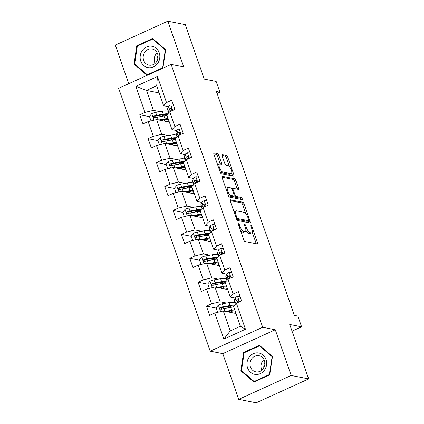 <?xml version="1.0" encoding="UTF-8"?>
<svg xmlns="http://www.w3.org/2000/svg" width="424" height="424" viewBox="0 0 424 424"><rect width="100%" height="100%" fill="white"/><g stroke="black" fill="none" stroke-linecap="round" stroke-linejoin="round"><path stroke-width="0.64" d="M238.309 222.923A1.145 0.413 65.5 0 0 238.203 222.934A1.145 0.413 65.5 0 0 238.198 223.883L243.768 239.878A1.638 0.588 65.5 0 0 244.977 241.521L257.336 243.959A1.638 0.588 65.5 0 0 257.49 243.943A1.638 0.588 65.5 0 0 257.495 242.586L251.93 226.596A1.145 0.413 65.5 0 0 251.082 225.446A1.145 0.413 65.5 0 0 250.971 225.457A1.145 0.413 65.5 0 0 250.966 226.405L251.686 228.472A5.242 1.881 65.5 0 1 251.66 232.813A5.242 1.881 65.5 0 1 251.167 232.856L250.139 232.654A5.242 1.881 65.5 0 1 246.264 227.402L245.544 225.335A1.145 0.413 65.5 0 0 244.696 224.185A1.145 0.413 65.5 0 0 244.59 224.195A1.145 0.413 65.5 0 0 244.579 225.144L245.3 227.216A5.242 1.881 65.5 0 1 245.279 231.552A5.242 1.881 65.5 0 1 244.781 231.599L243.752 231.393A5.242 1.881 65.5 0 1 239.878 226.146L239.157 224.073A1.145 0.413 65.5 0 0 238.309 222.923M218.805 155.253A1.638 0.588 65.5 0 0 217.592 153.61L214.125 152.926A1.638 0.588 65.5 0 0 213.972 152.942A1.638 0.588 65.5 0 0 213.966 154.299L220.151 172.059A1.638 0.588 65.5 0 0 221.36 173.702L233.719 176.14A1.638 0.588 65.5 0 0 233.873 176.13A1.638 0.588 65.5 0 0 233.884 174.773L227.693 157.007A1.638 0.588 65.5 0 0 226.485 155.364L222.298 154.543A1.638 0.588 65.5 0 0 222.144 154.553A1.638 0.588 65.5 0 0 222.134 155.91L224.784 163.51A1.638 0.588 65.5 0 0 225.992 165.153L228.07 165.561A4.383 1.569 65.5 0 1 231.117 169.446A4.383 1.569 65.5 0 1 231.287 173.58A4.383 1.569 65.5 0 1 230.873 173.617L222.738 172.012A4.383 1.569 65.5 0 1 219.69 168.132A4.383 1.569 65.5 0 1 219.521 163.993A4.383 1.569 65.5 0 1 219.934 163.956L221.291 164.226A1.638 0.588 65.5 0 0 221.445 164.21A1.638 0.588 65.5 0 0 221.45 162.853L218.805 155.253L217.385 155.899A1.638 0.588 65.5 0 0 216.176 154.257L213.828 153.795M291.193 375.473L275.277 329.771L222.78 353.648L238.696 399.35L291.193 375.473L308.677 378.924L289.719 324.477L301.607 326.825L297.871 316.092L294.373 315.398L216.399 91.489L219.897 92.178L216.155 81.44L204.267 79.097L185.304 24.65L167.819 21.2L115.323 45.077L128.769 83.692M275.277 329.771L262.684 327.286L171.148 64.416L183.735 66.902L167.819 21.2M230.428 199.746A1.638 0.588 65.5 0 0 230.274 199.757A1.638 0.588 65.5 0 0 230.269 201.114L236.454 218.879A1.638 0.588 65.5 0 0 237.663 220.517L250.022 222.96A1.638 0.588 65.5 0 0 250.176 222.945A1.638 0.588 65.5 0 0 250.187 221.588L243.996 203.827A1.638 0.588 65.5 0 0 242.788 202.184L230.163 199.868M228.303 195.469L222.118 177.709A1.638 0.588 65.5 0 1 222.123 176.352A1.638 0.588 65.5 0 1 222.277 176.336L234.636 178.774A1.638 0.588 65.5 0 1 235.845 180.417L238.495 188.018A1.638 0.588 65.5 0 1 238.484 189.374A1.638 0.588 65.5 0 1 238.33 189.39L233.322 188.399A1.638 0.588 65.5 0 0 233.168 188.415A1.638 0.588 65.5 0 0 233.158 189.767L234.912 194.812A1.638 0.588 65.5 0 0 236.126 196.455L241.341 197.483A1.145 0.413 65.5 0 1 242.141 198.501A1.145 0.413 65.5 0 1 242.184 199.582A1.145 0.413 65.5 0 1 242.078 199.593L229.511 197.112A1.638 0.588 65.5 0 1 228.303 195.469M308.677 378.924L256.181 402.8L238.696 399.35M262.684 327.286L210.187 351.162L118.651 88.293L171.148 64.416M149.54 116.674L139.777 114.75L142.983 123.951L148.162 121.598L153.287 136.321L148.108 138.674L151.315 147.875L156.493 145.522L161.618 160.246L156.44 162.599L159.647 171.799L164.825 169.446L169.95 184.17L164.772 186.523L167.978 195.724L173.156 193.371L178.281 208.094L173.103 210.447L176.31 219.653L181.488 217.295L186.613 232.018L181.435 234.377L184.641 243.577L189.82 241.219L194.945 255.942L189.767 258.301L192.973 267.502L198.151 265.143L203.276 279.866L198.098 282.225L201.305 291.426L206.483 289.073L211.608 303.796L206.43 306.149L209.631 315.35L214.814 312.997L223.893 339.067L245.459 329.257L240.445 326.257L233.502 306.319L236.38 303.186L241.558 300.833L238.352 291.627L233.174 293.986L230.296 297.118L225.171 282.395L228.048 279.262L233.227 276.904L230.02 267.703L224.842 270.062L221.964 273.194L216.839 258.47L219.717 255.338L224.895 252.98L221.688 243.779L216.51 246.137L213.632 249.27L208.507 234.546L211.385 231.414L216.563 229.055L213.357 219.855L208.179 222.208L205.301 225.345L200.176 210.622L203.054 207.484L208.232 205.131L205.025 195.93L199.847 198.284L196.969 201.416L191.844 186.698L194.722 183.56L199.9 181.207L196.694 172.006L191.516 174.359L188.638 177.492L183.513 162.768L186.39 159.636L191.569 157.283L188.362 148.082L183.184 150.435L180.306 153.567L175.181 138.844L178.059 135.712L183.237 133.359L180.03 124.153L174.852 126.511L171.974 129.643L166.849 114.92L169.727 111.788L174.905 109.434L171.699 100.228L166.521 102.587L163.643 105.719L156.7 85.781L146.487 90.429L153.43 110.367L159.906 111.645M139.777 114.75L144.955 112.392L135.876 86.321L157.442 76.511L166.521 102.587M169.727 111.788L174.852 126.511M178.059 135.712L183.184 150.435M186.39 159.636L191.516 174.359M194.722 183.56L199.847 198.284M203.054 207.484L208.179 222.208M211.385 231.414L216.51 246.137M219.717 255.338L224.842 270.062M228.048 279.262L233.174 293.986M236.38 303.186L245.459 329.257M168.238 135.569L161.761 134.291L156.631 119.568L169.34 122.075M180.057 132.59L180.29 133.258M176.808 130.597L171.974 129.643M156.631 119.568L148.162 121.598M161.761 134.291L153.287 136.321M176.57 159.493L170.093 158.216L164.963 143.492L177.672 145.999M188.388 156.514L188.622 157.182M185.14 154.522L180.306 153.567M164.963 143.492L156.493 145.522M170.093 158.216L161.618 160.246M184.901 183.417L178.424 182.14L173.294 167.416L186.004 169.923M196.72 180.439L196.953 181.106M193.471 178.446L188.638 177.492M173.294 167.416L164.825 169.446M178.424 182.14L169.95 184.17M193.233 207.341L186.756 206.064L181.626 191.341L194.335 193.847M205.052 204.363L205.285 205.031M201.803 202.37L196.969 201.416M181.626 191.341L173.156 193.371M186.756 206.064L178.281 208.094M201.564 231.271L195.088 229.988L189.957 215.265L202.667 217.772M213.383 228.287L213.617 228.955M210.134 226.299L205.301 225.345M189.957 215.265L181.488 217.295M195.088 229.988L186.613 232.018M209.896 255.195L203.419 253.912L198.289 239.189L210.998 241.701M221.715 252.211L221.948 252.879M218.466 250.224L213.632 249.27M198.289 239.189L189.82 241.219M203.419 253.912L194.945 255.942M218.228 279.119L211.751 277.842L206.621 263.118L219.33 265.625M230.047 276.141L230.28 276.803M226.798 274.148L221.964 273.194M206.621 263.118L198.151 265.143M211.751 277.842L203.276 279.866M226.559 303.043L220.083 301.766L214.952 287.043L227.662 289.55M238.378 300.065L238.611 300.733M235.129 298.072L230.296 297.118M214.952 287.043L206.483 289.073M220.083 301.766L211.608 303.796M223.893 339.067L230.227 330.906L223.284 310.967L235.993 313.474M223.284 310.967L214.814 312.997M222.78 353.648L210.187 351.162M217.083 93.455L219.897 92.178M292.046 331.171L301.607 326.825M230.227 330.906L240.445 326.257M171.725 108.666L171.959 109.328M159.191 92.936L146.487 90.429L135.876 86.321M168.476 106.673L163.643 105.719M157.442 76.511L156.7 85.781M153.43 110.367L144.955 112.392M229.236 312.138L229.034 311.561M221.651 309.154L220.909 309.006M216.187 308.073L206.43 306.149M213.32 285.23L212.578 285.082M207.855 284.149L198.098 282.225M220.904 288.214L220.703 287.636M204.988 261.301L204.246 261.158M199.524 260.225L189.767 258.301M212.572 264.29L212.371 263.712M196.657 237.376L195.915 237.233M191.192 236.301L181.435 234.377M204.241 240.366L204.039 239.788M188.325 213.452L187.583 213.304M182.861 212.376L173.103 210.447M195.909 216.441L195.708 215.864M179.993 189.528L179.251 189.38M174.529 188.452L164.772 186.523M187.578 192.517L187.376 191.94M171.662 165.604L170.92 165.455M166.197 164.528L156.44 162.599M179.246 168.593L179.045 168.015M163.33 141.68L162.588 141.531M157.871 140.598L148.108 138.674M170.914 144.663L170.713 144.091M154.999 117.755L154.257 117.607M162.583 120.739L162.381 120.162M272.473 356.446L259.414 345.242L243.604 352.434L240.853 370.83L253.912 382.035L269.722 374.843L272.473 356.446M136.793 45.707L134.042 64.098L147.096 75.308L162.906 68.116L165.662 49.719L152.603 38.515L136.793 45.707L137.747 45.893M241.972 371.053L240.853 370.83M244.563 352.625L243.604 352.434M135.155 64.321L134.042 64.098M240.562 230.672A5.242 1.881 65.5 0 0 242.332 232.039L243.752 231.393M245.279 231.552L243.858 232.198A5.242 1.881 65.5 0 1 243.365 232.241L242.332 232.039M245.862 230.312A5.242 1.881 65.5 0 0 248.718 233.301L250.139 232.654M251.66 232.813L250.245 233.46A5.242 1.881 65.5 0 1 249.747 233.502L248.718 233.301M256.218 243.736A1.638 0.588 65.5 0 0 256.08 243.233L252.179 232.039M245.788 213.675L242.581 204.469A1.638 0.588 65.5 0 0 241.367 202.831L230.131 200.61M248.904 222.738A1.638 0.588 65.5 0 0 248.766 222.234L248.284 220.856M236.836 217.411A1.145 0.413 65.5 0 0 237.684 218.561L248.533 220.703A1.145 0.413 65.5 0 0 248.639 220.692A1.145 0.413 65.5 0 0 248.644 219.743L247.886 217.56A5.242 1.881 65.5 0 0 244.012 212.307L236.597 210.845A5.242 1.881 65.5 0 0 236.104 210.887A5.242 1.881 65.5 0 0 236.078 215.228L236.836 217.411L236.067 217.766M247.298 221.264A1.145 0.413 65.5 0 1 247.224 221.339A1.145 0.413 65.5 0 1 247.113 221.349L236.613 219.277M236.104 210.887L234.684 211.534A5.242 1.881 65.5 0 0 234.165 212.307M221.98 177.206L233.216 179.421L234.636 178.774M237.212 189.168A1.638 0.588 65.5 0 0 237.074 188.664L234.43 181.064A1.638 0.588 65.5 0 0 233.216 179.421M233.757 196.063A1.638 0.588 65.5 0 0 234.705 197.096L239.926 198.13L241.341 197.483M240.79 199.338A1.145 0.413 65.5 0 0 239.926 198.13M228.117 187.371A4.383 1.569 65.5 0 0 227.709 187.408A4.383 1.569 65.5 0 0 227.874 191.547A4.383 1.569 65.5 0 0 230.926 195.427L233.788 195.994A1.638 0.588 65.5 0 0 233.947 195.978A1.638 0.588 65.5 0 0 233.953 194.621L232.198 189.581A1.638 0.588 65.5 0 0 230.985 187.938L228.117 187.371M227.709 187.408L226.289 188.055A4.383 1.569 65.5 0 0 225.897 188.558M228.176 195.114A4.383 1.569 65.5 0 0 229.506 196.073L230.926 195.427M233.947 195.978L232.527 196.625A1.638 0.588 65.5 0 1 232.373 196.635L229.506 196.073M220.173 164.003A1.638 0.588 65.5 0 0 220.035 163.5L217.385 155.899M219.521 163.993L218.1 164.639A4.383 1.569 65.5 0 0 217.724 165.095M220.045 171.757A4.383 1.569 65.5 0 0 221.317 172.658L222.738 172.012M231.287 173.58L229.866 174.227A4.383 1.569 65.5 0 1 229.453 174.264L221.317 172.658M229.347 166.462L226.278 157.654A1.638 0.588 65.5 0 0 225.065 156.011L221.996 155.407M232.601 175.918A1.638 0.588 65.5 0 0 232.463 175.414L231.663 173.124M227.052 311.709L230.608 311.089A10.6 2.459 -19.2 0 1 235.172 311.121M235.49 312.032A10.6 2.459 -19.2 0 1 234.53 313.188M225.393 311.38L231.652 310.289A12.773 2.968 -19.2 0 1 234.763 309.949M235.898 313.204A12.773 2.968 -19.2 0 1 235.627 313.4M217.666 312.313L216.108 307.84L218.413 305.015A4.426 1.028 -19.2 0 1 222.319 303.785L228.981 302.619A12.773 2.968 -19.2 0 1 234.907 303.123L235.325 304.331M231.149 306.064A10.6 2.459 -19.2 0 1 229.538 307.071L228.25 307.792M234.472 305.264A12.773 2.968 160.8 0 0 229.999 305.534L223.337 306.7A4.426 1.028 160.8 0 0 220.575 307.464L220.056 307.893L220.003 308.852L221.217 309.303A4.426 1.028 -19.2 0 1 223.978 308.539L230.64 307.374A12.773 2.968 -19.2 0 1 233.751 307.034M231.456 312.578L231.197 311.826A10.6 2.459 160.8 0 0 232.808 310.819M229.511 311.28L229.437 311.322A3.922 0.912 160.8 0 0 228.472 311.99M227.397 311.778A6.095 1.415 -19.2 0 1 227.677 311.603M231.197 311.826L230.264 312.345M221.143 309.329L221.582 307.665A2.252 0.525 -19.2 0 1 222.293 307.501L228.955 306.335A10.6 2.459 -19.2 0 1 233.518 306.366M240.069 296.561L237.424 296.371A4.426 1.028 160.8 0 0 235.188 297.934L234.244 300.229A12.773 2.968 160.8 0 0 234.191 300.881L235.203 303.791A12.773 2.968 160.8 0 0 235.484 304.162M237.991 300.86A10.6 2.459 160.8 0 0 238.595 300.865M236.698 303.043L236.841 302.688A4.426 1.028 -19.2 0 1 238.103 301.623C238.866 300.494 238.654 299.879 237.461 299.784A4.426 1.028 160.8 0 0 236.205 300.849L235.256 303.139A12.773 2.968 160.8 0 0 235.203 303.791M237.525 301.994L238.246 300.245A2.252 0.525 -19.2 0 1 238.41 300.033M237.917 299.71L237.461 299.784L238.352 299.959M263.781 367.846A10.436 9.434 101.2 0 1 264.841 362.451M258.407 352.938A10.854 9.816 -78.8 0 0 247.081 362.313A10.854 9.816 -78.8 0 0 255.2 374.397A10.854 9.816 -78.8 0 0 266.526 365.016A10.854 9.816 -78.8 0 0 258.407 352.938M258.656 355.667A8.215 7.431 -78.8 0 0 250.112 362.562A8.215 7.431 -78.8 0 0 255.852 371.853A8.215 7.431 -78.8 0 0 256.228 371.917A8.215 7.431 -78.8 0 0 264.767 365.022A8.215 7.431 -78.8 0 0 259.032 355.731A8.215 7.431 -78.8 0 0 258.656 355.667M263.993 359.605A8.215 7.431 -78.8 0 0 261.91 370.157M269.457 374.524L254.14 381.489L241.484 370.634L244.15 352.81L259.472 345.846L272.123 356.701L269.457 374.524L269.759 374.583M254.813 381.627L254.14 381.489M260.304 346.011L259.472 345.846M272.425 356.759L272.123 356.701M140.768 61.13A10.854 9.816 -78.8 0 0 153.462 66.907A10.854 9.816 -78.8 0 0 159.212 52.746A10.854 9.816 -78.8 0 0 146.518 46.969A10.854 9.816 -78.8 0 0 140.768 61.13M143.646 60.24A8.215 7.431 -78.8 0 0 149.036 65.126A8.215 7.431 -78.8 0 0 156.271 62.18A8.215 7.431 -78.8 0 0 157.611 53.885A8.215 7.431 -78.8 0 0 152.216 49.004A8.215 7.431 -78.8 0 0 144.982 51.951A8.215 7.431 -78.8 0 0 143.646 60.24M157.182 52.878A8.215 7.431 -78.8 0 0 154.67 62.413A8.215 7.431 -78.8 0 0 155.099 63.425M152.656 39.114L165.307 49.968L162.641 67.792L147.324 74.762L134.673 63.907L137.339 46.084L152.656 39.114L153.493 39.278M165.614 50.032L165.307 49.968M162.948 67.856L162.641 67.792M148.002 74.894L147.324 74.762M156.965 61.114A10.436 9.434 101.2 0 1 158.03 55.719M218.72 287.785L222.277 287.165A10.6 2.459 -19.2 0 1 226.84 287.196M227.158 288.103A10.6 2.459 -19.2 0 1 226.199 289.258M217.062 287.456L223.321 286.364A12.773 2.968 -19.2 0 1 226.432 286.025M227.566 289.279A12.773 2.968 -19.2 0 1 227.296 289.475M209.334 288.389L207.776 283.916L210.081 281.091A4.426 1.028 -19.2 0 1 213.988 279.861L220.65 278.695A12.773 2.968 -19.2 0 1 226.575 279.199L226.994 280.407M222.817 282.14A10.6 2.459 -19.2 0 1 221.206 283.147L219.918 283.868M226.14 281.34A12.773 2.968 160.8 0 0 221.667 281.61L215.005 282.776A4.426 1.028 160.8 0 0 212.244 283.539L211.724 283.969L211.671 284.928L212.885 285.379A4.426 1.028 -19.2 0 1 215.646 284.615L222.309 283.449A12.773 2.968 -19.2 0 1 225.42 283.11M223.125 288.654L222.865 287.901A10.6 2.459 160.8 0 0 224.476 286.894M221.18 287.355L221.105 287.398A3.922 0.912 160.8 0 0 220.141 288.066M219.065 287.854A6.095 1.415 -19.2 0 1 219.346 287.673M222.865 287.901L221.932 288.421M212.816 285.405L213.251 283.736A2.252 0.525 -19.2 0 1 213.961 283.571L220.623 282.411A10.6 2.459 -19.2 0 1 225.186 282.442M210.389 263.861L213.945 263.235A10.6 2.459 -19.2 0 1 218.508 263.272M218.826 264.178A10.6 2.459 -19.2 0 1 217.867 265.334M208.73 263.532L214.989 262.435A12.773 2.968 -19.2 0 1 218.1 262.101M219.234 265.35A12.773 2.968 -19.2 0 1 218.964 265.551M201.002 264.465L199.444 259.992L201.75 257.167A4.426 1.028 -19.2 0 1 205.656 255.937L212.318 254.771A12.773 2.968 -19.2 0 1 218.243 255.274L218.662 256.483M214.486 258.216A10.6 2.459 -19.2 0 1 212.875 259.218L211.587 259.944M217.809 257.41A12.773 2.968 160.8 0 0 213.336 257.681L206.674 258.847A4.426 1.028 160.8 0 0 203.912 259.615L203.393 260.045L203.34 260.999L204.554 261.454A4.426 1.028 -19.2 0 1 207.315 260.691L213.977 259.525A12.773 2.968 -19.2 0 1 217.088 259.186M214.793 264.73L214.533 263.977A10.6 2.459 160.8 0 0 216.145 262.97M212.848 263.431L212.774 263.474A3.922 0.912 160.8 0 0 211.809 264.141M210.733 263.929A6.095 1.415 -19.2 0 1 211.014 263.749M214.533 263.977L213.601 264.491M204.485 261.481L204.919 259.811A2.252 0.525 -19.2 0 1 205.629 259.647L212.292 258.481A10.6 2.459 -19.2 0 1 216.855 258.518M231.737 272.637L229.093 272.447A4.426 1.028 160.8 0 0 226.856 274.01L225.913 276.3A12.773 2.968 160.8 0 0 225.859 276.952L226.872 279.866A12.773 2.968 160.8 0 0 227.153 280.238M229.66 276.936A10.6 2.459 160.8 0 0 230.264 276.941M228.366 279.114L228.515 278.764A4.426 1.028 -19.2 0 1 229.771 277.699C230.534 276.57 230.322 275.955 229.13 275.86A4.426 1.028 160.8 0 0 227.874 276.92L226.925 279.215A12.773 2.968 160.8 0 0 226.872 279.866M229.193 278.07L229.914 276.321A2.252 0.525 -19.2 0 1 230.078 276.109M229.585 275.786L229.13 275.86L230.02 276.035M223.406 248.713L220.761 248.522A4.426 1.028 160.8 0 0 218.524 250.081L217.581 252.375A12.773 2.968 160.8 0 0 217.528 253.027L218.54 255.942A12.773 2.968 160.8 0 0 218.821 256.313M221.328 253.011A10.6 2.459 160.8 0 0 221.932 253.017M220.035 255.19L220.183 254.84A4.426 1.028 -19.2 0 1 221.439 253.775C222.203 252.646 221.991 252.031 220.798 251.936A4.426 1.028 160.8 0 0 219.542 252.996L218.593 255.29A12.773 2.968 160.8 0 0 218.54 255.942M220.862 254.146L221.582 252.391A2.252 0.525 -19.2 0 1 221.747 252.185M221.254 251.861L220.798 251.936L221.688 252.11M202.057 239.936L205.614 239.311A10.6 2.459 -19.2 0 1 210.177 239.343M210.495 240.254A10.6 2.459 -19.2 0 1 209.536 241.41M200.398 239.608L206.658 238.511A12.773 2.968 -19.2 0 1 209.769 238.171M210.903 241.426A12.773 2.968 -19.2 0 1 210.633 241.627M192.671 240.535L191.113 236.067L193.418 233.242A4.426 1.028 -19.2 0 1 197.324 232.013L203.986 230.847A12.773 2.968 -19.2 0 1 209.912 231.35L210.331 232.559M206.154 234.292A10.6 2.459 -19.2 0 1 204.543 235.293L203.255 236.02M209.477 233.486A12.773 2.968 160.8 0 0 205.004 233.757L198.342 234.923A4.426 1.028 160.8 0 0 195.581 235.691L195.061 236.12L195.008 237.074L196.222 237.53A4.426 1.028 -19.2 0 1 198.983 236.767L205.645 235.601A12.773 2.968 -19.2 0 1 208.756 235.262M206.462 240.806L206.202 240.048A10.6 2.459 160.8 0 0 207.813 239.046M204.522 239.502L204.442 239.549A3.922 0.912 160.8 0 0 203.478 240.217M202.402 240A6.095 1.415 -19.2 0 1 202.683 239.825M206.202 240.048L205.269 240.567M196.153 237.557L196.588 235.887A2.252 0.525 -19.2 0 1 197.298 235.723L203.96 234.557A10.6 2.459 -19.2 0 1 208.523 234.589M193.726 216.012L197.282 215.387A10.6 2.459 -19.2 0 1 201.845 215.418M202.163 216.33A10.6 2.459 -19.2 0 1 201.204 217.486M192.067 215.684L198.326 214.586A12.773 2.968 -19.2 0 1 201.437 214.247M202.571 217.501A12.773 2.968 -19.2 0 1 202.301 217.703M184.339 216.611L182.781 212.143L185.087 209.318A4.426 1.028 -19.2 0 1 188.993 208.083L195.655 206.917A12.773 2.968 -19.2 0 1 201.58 207.426L201.999 208.635M197.823 210.368A10.6 2.459 -19.2 0 1 196.211 211.369L194.923 212.09M201.146 209.562A12.773 2.968 160.8 0 0 196.672 209.832L190.01 210.998A4.426 1.028 160.8 0 0 187.249 211.767L186.73 212.196L186.677 213.15L187.89 213.606A4.426 1.028 -19.2 0 1 190.652 212.837L197.314 211.671A12.773 2.968 -19.2 0 1 200.425 211.332M198.13 216.881L197.87 216.123A10.6 2.459 160.8 0 0 199.481 215.122M196.19 215.578L196.111 215.625A3.922 0.912 160.8 0 0 195.146 216.288M194.07 216.076A6.095 1.415 -19.2 0 1 194.351 215.901M197.87 216.123L196.937 216.643M187.821 213.627L188.256 211.963A2.252 0.525 -19.2 0 1 188.966 211.799L195.628 210.633A10.6 2.459 -19.2 0 1 200.192 210.664M185.394 192.083L188.95 191.463A10.6 2.459 -19.2 0 1 193.514 191.494M193.832 192.406A10.6 2.459 -19.2 0 1 192.872 193.561M183.74 191.759L189.994 190.662A12.773 2.968 -19.2 0 1 193.106 190.323M194.24 193.577A12.773 2.968 -19.2 0 1 193.969 193.779M176.008 192.687L174.45 188.219L176.755 185.394A4.426 1.028 -19.2 0 1 180.661 184.159L187.323 182.993A12.773 2.968 -19.2 0 1 193.249 183.502L193.667 184.71M189.491 186.443A10.6 2.459 -19.2 0 1 187.88 187.445L186.592 188.166M192.814 185.638A12.773 2.968 160.8 0 0 188.341 185.908L181.679 187.074A4.426 1.028 160.8 0 0 178.917 187.837L178.398 188.272L178.345 189.226L179.559 189.682A4.426 1.028 -19.2 0 1 182.32 188.913L188.982 187.747A12.773 2.968 -19.2 0 1 192.093 187.408M189.798 192.952L189.539 192.199A10.6 2.459 160.8 0 0 191.15 191.198M187.858 191.653L187.779 191.701A3.922 0.912 160.8 0 0 186.814 192.364M185.739 192.152A6.095 1.415 -19.2 0 1 186.019 191.977M189.539 192.199L188.606 192.719M179.49 189.703L179.924 188.039A2.252 0.525 -19.2 0 1 180.635 187.874L187.297 186.708A10.6 2.459 -19.2 0 1 191.86 186.74M215.074 224.784L212.429 224.593A4.426 1.028 160.8 0 0 210.193 226.156L209.249 228.451A12.773 2.968 160.8 0 0 209.196 229.103L210.214 232.018A12.773 2.968 160.8 0 0 210.489 232.384M212.996 229.087A10.6 2.459 160.8 0 0 213.601 229.093M211.703 231.266L211.852 230.91A4.426 1.028 -19.2 0 1 213.108 229.85C213.871 228.716 213.659 228.107 212.466 228.011A4.426 1.028 160.8 0 0 211.21 229.071L210.262 231.366A12.773 2.968 160.8 0 0 210.214 232.018M212.53 230.221L213.251 228.467A2.252 0.525 -19.2 0 1 213.415 228.26M212.922 227.937L212.466 228.011L213.357 228.186M206.742 200.859L204.098 200.669A4.426 1.028 160.8 0 0 201.861 202.232L200.918 204.527A12.773 2.968 160.8 0 0 200.865 205.179L201.882 208.094A12.773 2.968 160.8 0 0 202.158 208.46M204.665 205.163A10.6 2.459 160.8 0 0 205.269 205.168M203.372 207.341L203.52 206.986A4.426 1.028 -19.2 0 1 204.776 205.926C205.539 204.792 205.327 204.183 204.135 204.087A4.426 1.028 160.8 0 0 202.879 205.147L201.93 207.442A12.773 2.968 160.8 0 0 201.882 208.094M204.198 206.292L204.919 204.543A2.252 0.525 -19.2 0 1 205.084 204.336M204.591 204.013L204.135 204.087L205.025 204.262M198.411 176.935L195.766 176.744A4.426 1.028 160.8 0 0 193.529 178.308L192.586 180.603A12.773 2.968 160.8 0 0 192.533 181.255L193.551 184.17A12.773 2.968 160.8 0 0 193.826 184.535M196.333 181.233A10.6 2.459 160.8 0 0 196.937 181.244M195.04 183.417L195.188 183.062A4.426 1.028 -19.2 0 1 196.445 182.002C197.208 180.868 196.996 180.253 195.803 180.163A4.426 1.028 160.8 0 0 194.547 181.223L193.598 183.518A12.773 2.968 160.8 0 0 193.551 184.17M195.867 182.368L196.588 180.619A2.252 0.525 -19.2 0 1 196.752 180.407M196.259 180.089L195.803 180.163L196.694 180.338M190.079 153.011L187.434 152.82A4.426 1.028 160.8 0 0 185.198 154.384L184.255 156.679A12.773 2.968 160.8 0 0 184.202 157.331L185.219 160.246A12.773 2.968 160.8 0 0 185.495 160.611M188.002 157.309A10.6 2.459 160.8 0 0 188.606 157.315M186.708 159.493L186.857 159.138A4.426 1.028 -19.2 0 1 188.113 158.078C188.876 156.944 188.664 156.329 187.472 156.233A4.426 1.028 160.8 0 0 186.216 157.299L185.267 159.594A12.773 2.968 160.8 0 0 185.219 160.246M187.535 158.444L188.256 156.695A2.252 0.525 -19.2 0 1 188.42 156.483M187.927 156.165L187.472 156.233L188.362 156.414M181.748 129.087L179.103 128.896A4.426 1.028 160.8 0 0 176.866 130.46L175.923 132.754A12.773 2.968 160.8 0 0 175.87 133.406L176.888 136.316A12.773 2.968 160.8 0 0 177.163 136.687M179.67 133.385A10.6 2.459 160.8 0 0 180.274 133.39M178.377 135.569L178.525 135.214A4.426 1.028 -19.2 0 1 179.781 134.154C180.544 133.019 180.333 132.405 179.14 132.309A4.426 1.028 160.8 0 0 177.884 133.375L176.935 135.664A12.773 2.968 160.8 0 0 176.888 136.316M179.204 134.519L179.924 132.77A2.252 0.525 -19.2 0 1 180.089 132.558M179.596 132.235L179.14 132.309L180.03 132.484M177.062 168.158L180.619 167.538A10.6 2.459 -19.2 0 1 185.182 167.57M185.5 168.482A10.6 2.459 -19.2 0 1 184.541 169.637M175.409 167.835L181.663 166.738A12.773 2.968 -19.2 0 1 184.774 166.399M185.908 169.653A12.773 2.968 -19.2 0 1 185.638 169.854M167.676 168.763L166.118 164.295L168.423 161.47A4.426 1.028 -19.2 0 1 172.329 160.235L178.992 159.069A12.773 2.968 -19.2 0 1 184.917 159.578L185.336 160.786M181.159 162.519A10.6 2.459 -19.2 0 1 179.548 163.521L178.26 164.242M184.482 161.714A12.773 2.968 160.8 0 0 180.009 161.984L173.347 163.15A4.426 1.028 160.8 0 0 170.586 163.913L170.066 164.348L170.013 165.302L171.227 165.758A4.426 1.028 -19.2 0 1 173.988 164.989L180.651 163.823A12.773 2.968 -19.2 0 1 183.762 163.484M181.467 169.028L181.207 168.275A10.6 2.459 160.8 0 0 182.818 167.273M179.527 167.729L179.447 167.772A3.922 0.912 160.8 0 0 178.483 168.439M177.407 168.227A6.095 1.415 -19.2 0 1 177.688 168.052M181.207 168.275L180.274 168.794M171.158 165.779L171.593 164.114A2.252 0.525 -19.2 0 1 172.303 163.95L178.965 162.784A10.6 2.459 -19.2 0 1 183.528 162.816M168.731 144.234L172.287 143.614A10.6 2.459 -19.2 0 1 176.85 143.646M177.168 144.558A10.6 2.459 -19.2 0 1 176.209 145.713M167.077 143.906L173.331 142.814A12.773 2.968 -19.2 0 1 176.442 142.475M177.577 145.729A12.773 2.968 -19.2 0 1 177.306 145.925M159.344 144.838L157.786 140.365L160.092 137.546A4.426 1.028 -19.2 0 1 163.998 136.311L170.66 135.145A12.773 2.968 -19.2 0 1 176.585 135.654L177.004 136.862M172.833 138.59A10.6 2.459 -19.2 0 1 171.217 139.597L169.929 140.317M176.151 137.789A12.773 2.968 160.8 0 0 171.678 138.06L165.016 139.226A4.426 1.028 160.8 0 0 162.254 139.989L161.735 140.418L161.682 141.377L162.896 141.828A4.426 1.028 -19.2 0 1 165.657 141.065L172.319 139.899A12.773 2.968 -19.2 0 1 175.43 139.56M173.135 145.103L172.875 144.351A10.6 2.459 160.8 0 0 174.487 143.344M171.195 143.805L171.116 143.847A3.922 0.912 160.8 0 0 170.151 144.515M169.075 144.303A6.095 1.415 -19.2 0 1 169.356 144.128M172.875 144.351L171.943 144.87M162.827 141.855L163.261 140.19A2.252 0.525 -19.2 0 1 163.971 140.026L170.633 138.86A10.6 2.459 -19.2 0 1 175.197 138.892M160.399 120.31L163.956 119.69A10.6 2.459 -19.2 0 1 168.519 119.722M168.837 120.633A10.6 2.459 -19.2 0 1 167.877 121.789M158.746 119.981L165 118.89A12.773 2.968 -19.2 0 1 168.111 118.55M169.245 121.805A12.773 2.968 -19.2 0 1 168.975 122.001M151.013 120.914L149.455 116.441L151.76 113.616A4.426 1.028 -19.2 0 1 155.672 112.387L162.328 111.221A12.773 2.968 -19.2 0 1 168.254 111.724L168.673 112.932M164.501 114.666A10.6 2.459 -19.2 0 1 162.885 115.672L161.597 116.393M167.819 113.865A12.773 2.968 160.8 0 0 163.346 114.136L156.684 115.302A4.426 1.028 160.8 0 0 153.923 116.065L153.403 116.494L153.35 117.453L154.564 117.904A4.426 1.028 -19.2 0 1 157.325 117.141L163.987 115.975A12.773 2.968 -19.2 0 1 167.098 115.635M164.804 121.179L164.544 120.427A10.6 2.459 160.8 0 0 166.155 119.42M162.864 119.881L162.784 119.923A3.922 0.912 160.8 0 0 161.82 120.591M160.744 120.379A6.095 1.415 -19.2 0 1 161.025 120.199M164.544 120.427L163.611 120.946M154.495 117.93L154.93 116.266A2.252 0.525 -19.2 0 1 155.64 116.102L162.302 114.936A10.6 2.459 -19.2 0 1 166.865 114.968M173.416 105.163L170.771 104.972A4.426 1.028 160.8 0 0 168.535 106.535L167.591 108.825A12.773 2.968 160.8 0 0 167.538 109.477L168.556 112.392A12.773 2.968 160.8 0 0 168.832 112.763M171.338 109.461A10.6 2.459 160.8 0 0 171.943 109.466M170.045 111.645L170.194 111.289A4.426 1.028 -19.2 0 1 171.45 110.224C172.213 109.095 172.001 108.48 170.808 108.385A4.426 1.028 160.8 0 0 169.552 109.445L168.604 111.74A12.773 2.968 160.8 0 0 168.556 112.392M170.872 110.595L171.593 108.846A2.252 0.525 -19.2 0 1 171.757 108.634M171.264 108.311L170.808 108.385L171.699 108.56M239.104 226.496L239.878 226.146M243.365 232.241L244.781 231.599M244.77 225.685L245.544 225.335M245.48 227.762L246.264 227.402M249.747 233.502L251.167 232.856M251.156 226.946L251.93 226.596M256.08 243.233L257.495 242.586M238.383 224.423L239.157 224.073M241.367 202.831L242.788 202.184M242.581 204.469L243.996 203.827M248.766 222.234L250.187 221.588M236.534 219.086L237.684 218.561M247.113 221.349L248.533 220.703M235.304 215.583L236.078 215.228M222.012 176.458L222.277 176.336M234.43 181.064L235.845 180.417M237.074 188.664L238.495 188.018M232.384 190.122L233.158 189.767M234.101 195.183L234.912 194.812M234.705 197.096L236.126 196.455M232.373 196.635L233.788 195.994M220.035 163.5L221.45 162.853M229.453 174.264L230.873 173.617M222.033 154.659L222.298 154.543M225.065 156.011L226.485 155.364M226.278 157.654L227.693 157.007M232.463 175.414L233.884 174.773M213.86 153.048L214.125 152.926M216.176 154.257L217.592 153.61M218.355 305.089L220.623 311.603M230.64 307.374L231.652 310.289M229.702 307.538L229.538 307.071M228.981 302.619L229.999 305.534M223.978 308.539L224.937 311.29M222.319 303.785L223.337 306.7M221.582 307.665L220.575 307.464M239.401 301.814L237.509 296.376M235.256 303.139L234.244 300.229M236.205 300.849L235.188 297.934M210.023 281.165L212.292 287.679M222.309 283.449L223.321 286.364M221.37 283.614L221.206 283.147M220.65 278.695L221.667 281.61M215.646 284.615L216.606 287.366M213.988 279.861L215.005 282.776M213.251 283.736L212.244 283.539M201.692 257.241L203.96 263.755M213.977 259.525L214.989 262.435M213.039 259.689L212.875 259.218M212.318 254.771L213.336 257.681M207.315 260.691L208.274 263.442M205.656 255.937L206.674 258.847M204.919 259.811L203.912 259.615M231.069 277.884L229.177 272.452M226.925 279.215L225.913 276.3M227.874 276.92L226.856 274.01M222.738 253.96L220.846 248.528M218.593 255.29L217.581 252.375M219.542 252.996L218.524 250.081M193.36 233.311L195.628 239.83M205.645 235.601L206.658 238.511M204.707 235.76L204.543 235.293M203.986 230.847L205.004 233.757M198.983 236.767L199.943 239.518M197.324 232.013L198.342 234.923M196.588 235.887L195.581 235.691M185.028 209.387L187.297 215.906M197.314 211.671L198.326 214.586M196.376 211.836L196.211 211.369M195.655 206.917L196.672 209.832M190.652 212.837L191.611 215.593M188.993 208.083L190.01 210.998M188.256 211.963L187.249 211.767M176.697 185.463L178.965 191.977M188.982 187.747L189.994 190.662M188.044 187.912L187.88 187.445M187.323 182.993L188.341 185.908M182.32 188.913L183.279 191.669M180.661 184.159L181.679 187.074M179.924 188.039L178.917 187.837M214.406 230.036L212.514 224.603M210.262 231.366L209.249 228.451M211.21 229.071L210.193 226.156M206.075 206.112L204.183 200.674M201.93 207.442L200.918 204.527M202.879 205.147L201.861 202.232M197.743 182.188L195.851 176.75M193.598 183.518L192.586 180.603M194.547 181.223L193.529 178.308M189.411 158.263L187.519 152.826M185.267 159.594L184.255 156.679M186.216 157.299L185.198 154.384M181.08 134.339L179.188 128.901M176.935 135.664L175.923 132.754M177.884 133.375L176.866 130.46M168.365 161.539L170.633 168.052M180.651 163.823L181.663 166.738M179.712 163.987L179.548 163.521M178.992 159.069L180.009 161.984M173.988 164.989L174.948 167.74M172.329 160.235L173.347 163.15M171.593 164.114L170.586 163.913M160.034 137.614L162.302 144.128M172.319 139.899L173.331 142.814M171.381 140.063L171.217 139.597M170.66 135.145L171.678 138.06M165.657 141.065L166.616 143.816M163.998 136.311L165.016 139.226M163.261 140.19L162.254 139.989M151.702 113.69L153.97 120.204M163.987 115.975L165 118.89M163.049 116.139L162.885 115.672M162.328 111.221L163.346 114.136M157.325 117.141L158.285 119.891M155.672 112.387L156.684 115.302M154.93 116.266L153.923 116.065M172.748 110.415L170.856 104.977M168.604 111.74L167.591 108.825M169.552 109.445L168.535 106.535M247.224 221.339L248.639 220.692M231.933 188.972L233.168 188.415"/></g></svg>
